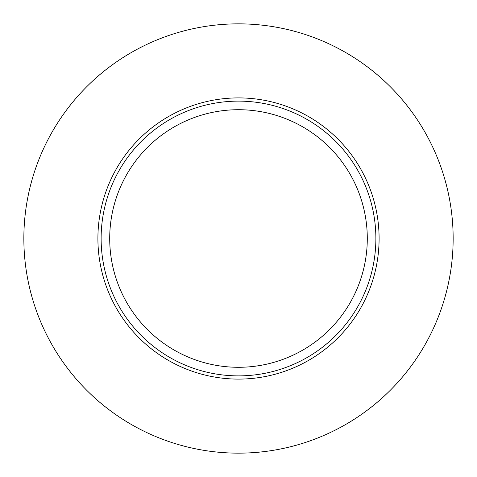<?xml version="1.0" encoding="UTF-8"?>
<svg xmlns="http://www.w3.org/2000/svg" width="477" height="477" viewBox="0 0 477 477"><rect width="100%" height="100%" fill="white"/><g stroke="black" fill="none" stroke-linecap="round" stroke-linejoin="round"><path stroke-width="0.72" d="M379.096 238.5A140.596 140.596 0 0 0 238.5 97.904A140.596 140.596 0 0 0 97.904 238.5A140.596 140.596 0 0 0 238.5 379.096A140.596 140.596 0 0 0 379.096 238.5M367.29 238.5A128.79 128.79 0 0 0 238.5 109.71A128.79 128.79 0 0 0 109.71 238.5A128.79 128.79 0 0 0 238.5 367.29A128.79 128.79 0 0 0 367.29 238.5M23.85 238.5A214.65 214.65 0 0 0 238.5 453.15A214.65 214.65 0 0 0 453.15 238.5A214.65 214.65 0 0 0 238.5 23.85A214.65 214.65 0 0 0 23.85 238.5M375.876 238.5A137.376 137.376 0 0 0 238.5 101.124A137.376 137.376 0 0 0 101.124 238.5A137.376 137.376 0 0 0 238.5 375.876A137.376 137.376 0 0 0 375.876 238.5"/></g></svg>
